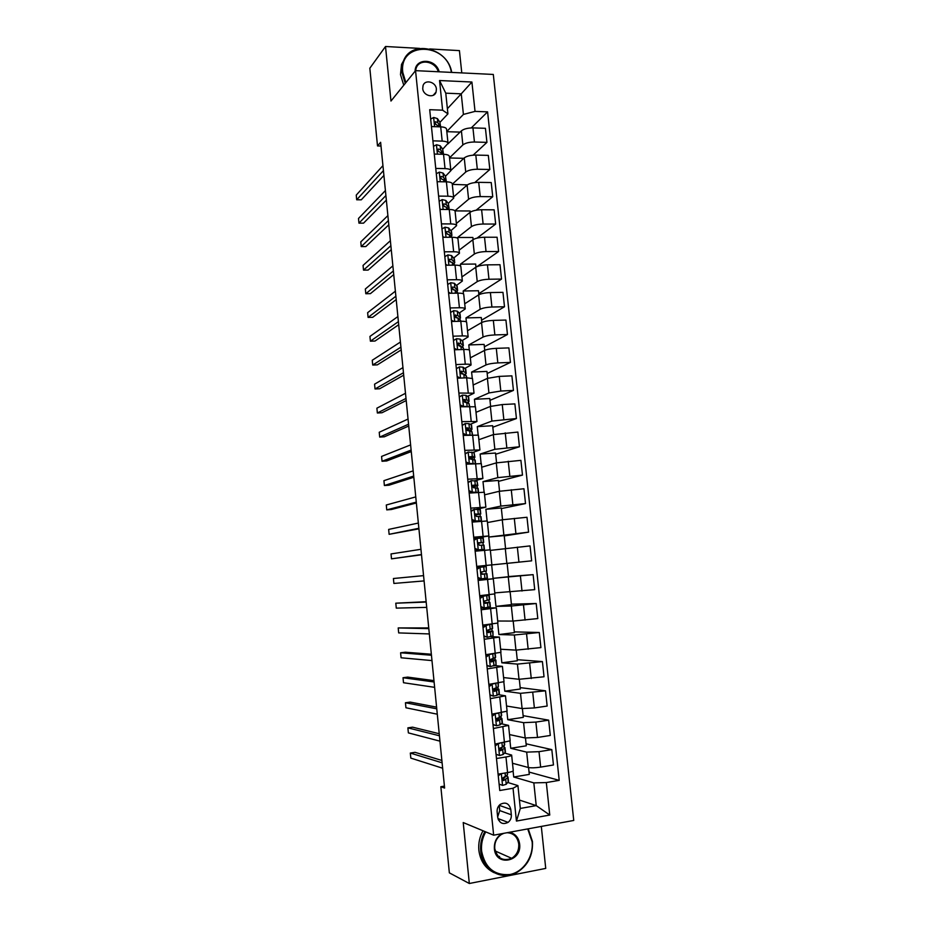 <?xml version="1.0" encoding="UTF-8"?>
<svg xmlns="http://www.w3.org/2000/svg" width="930" height="930" viewBox="0 0 930 930"><rect width="100%" height="100%" fill="white"/><g stroke="black" fill="none" stroke-linecap="round" stroke-linejoin="round"><path stroke-width="1.4" d="M422.732 88.524C423.138 95.79 434.136 98.673 436.077 92.07L436.403 89.129C436.007 81.852 424.94 78.969 423.034 85.676L422.732 88.524M461.78 72.9L459.42 50.615L429.66 48.953M573.752 820.446L493.307 74.447L415.547 70.645L493.656 835.187L573.752 820.446M493.656 835.187L463.221 822.55L469.325 883.5L545.736 868.411L541.307 826.421M444.424 786.106L440.843 786.71L444.61 788.059L380.626 142.302L377.51 145.94L380.998 146.033M511.326 814.785L510.779 809.426C509.07 803.346 505.536 801.683 500.189 804.415C497.957 806.31 496.934 808.786 497.132 811.832L497.69 817.214C499.317 823.19 502.781 824.898 508.059 822.376C510.442 820.481 511.535 817.947 511.326 814.785L499.736 810.565L499.201 805.345M546.317 782.56L549.758 815.029L516.441 821.062L513.034 788.245L517.929 785.594L520.312 808.437L536.226 805.613L533.832 782.886L546.317 782.56L559.209 780.363L487.587 111.867L471.289 127.91M447.388 108.705L461.245 93.825L445.772 93.174L447.923 113.867L442.61 110.182L429.707 109.694L499.77 790.512L513.034 788.245M442.61 110.182L439.541 80.526L471.905 82.026L475.032 111.391L487.587 111.867M469.325 883.5L449.353 872.852L440.843 786.71M419.604 48.395L385.508 46.5L369.826 68.227L377.51 145.94M385.508 46.5L390.972 101.045L415.547 70.645M519.428 800.056L536.226 805.613L549.758 815.029M517.929 785.594L507.861 782.514M447.923 113.867L439.983 122.307M432.915 140.849L442.18 141.116C445.865 141.29 447.818 142.046 448.028 143.371L442.738 149.207M435.752 168.423L445.028 168.609C448.713 168.749 450.666 169.446 450.876 170.678L445.505 176.223M438.6 196.102L447.888 196.207C451.573 196.323 453.526 196.951 453.724 198.113L448.283 203.345L449.085 208.215M441.459 223.898L450.759 223.921C454.456 224.002 456.398 224.572 456.584 225.641L451.062 230.57M444.331 251.809L453.642 251.751C457.339 251.798 459.281 252.309 459.467 253.286L453.84 257.912M447.214 279.825L456.525 279.697C460.234 279.697 462.175 280.151 462.35 281.046L456.618 285.359M450.108 307.958L459.432 307.749C463.152 307.714 465.081 308.097 465.244 308.911L459.408 312.922M453.015 336.207L462.35 335.916C466.07 335.846 467.999 336.172 468.162 336.893L462.175 340.589M455.933 364.572L465.279 364.2C468.999 364.083 470.929 364.351 471.08 364.99L464.93 368.373M458.862 393.041L474.009 393.192L467.662 396.273M461.803 421.639L476.962 421.511L470.348 424.289M464.768 450.353L479.915 449.957L472.917 452.422M467.732 479.183L482.879 478.508L475.288 480.705M470.708 508.14L485.867 507.175L476.753 509.222M472.184 510.221L470.952 510.489M473.696 537.203L488.855 535.959L473.823 538.412M476.706 566.393L491.865 564.87L476.706 566.44M478.148 580.448L493.307 578.786L478.101 579.936M481.17 609.813L496.341 607.86L480.996 608.127M484.204 639.305L499.375 637.062L490.866 636.678M487.25 668.926L502.421 666.38L494.679 665.566M490.319 698.663L505.478 695.826L498.143 694.605M493.388 728.527L508.559 725.388L501.444 723.784M496.481 758.508L505.967 756.985C509.733 756.346 511.628 755.706 511.651 755.079L504.676 753.079M528.577 767.564L529.298 774.399L513.709 777.003L533.832 782.886M513.709 777.003L513.081 770.947M512.5 763.263L528.287 767.494C531.123 768.029 535.25 767.901 540.644 767.111L553.455 764.983L551.816 749.615L526.089 743.802M525.473 738.025L526.299 745.813L510.733 748.278L526.671 752.126L539.016 751.673L551.816 749.615M510.733 748.278L509.989 741.14M509.512 734.584L525.183 737.967L537.505 737.455L550.304 735.456L548.665 720.157L523.125 715.658M522.381 708.602L523.311 717.356L507.757 719.681L523.578 722.668L535.878 722.087L548.665 720.157M507.757 719.681L506.897 711.462M506.548 706.021L522.102 708.567L534.378 707.928L547.154 706.056L545.526 690.816L520.184 687.619M519.312 679.307L520.323 689.002L504.792 691.188L520.498 693.327L545.526 690.816M504.792 691.188L503.827 681.899M503.583 677.575L519.021 679.284L544.027 676.773L542.411 661.59L517.243 659.696M516.243 650.14L517.359 660.765L501.84 662.811L517.429 664.101L542.411 661.59M501.84 662.811L500.77 652.465M500.642 649.233L515.952 650.128L540.911 647.606L539.295 632.493L514.325 631.889M513.186 621.077L514.406 632.633L498.899 634.539L514.371 635.004L539.295 632.493M498.899 634.539L497.713 623.158M497.701 621.019L512.907 621.077L537.807 618.566L536.203 603.512L511.407 604.175M510.151 592.143L511.454 604.616L495.969 606.383L511.326 606.023L536.203 603.512M495.969 606.383L494.679 593.956M494.783 592.898L534.727 589.643L533.123 574.647L508.512 576.577M490.354 550.386L530.053 545.898L531.646 560.837L507.129 563.371L508.524 576.716L493.063 578.344L533.123 574.647M493.063 578.344L491.656 564.928L531.646 560.837M490.087 549.816L488.762 537.052L528.577 532.146L504.246 535.936M487.46 522.555L502.27 519.789L526.985 517.266L528.577 532.146M487.088 520.916L485.879 509.28L500.828 506.094L525.52 503.572L501.363 508.594M484.577 494.83L499.271 491.284L523.939 488.75L525.52 503.572M484.1 492.144L482.996 481.624L497.829 477.636L522.486 475.114L498.503 481.368M481.705 467.22L496.283 462.884L520.905 460.35L522.486 475.114M481.112 463.489L480.136 454.073L494.853 449.295L519.452 446.76L495.655 454.247M478.845 439.716L493.319 434.601L517.882 432.066L519.452 446.76M478.148 434.938L477.276 426.626L491.889 421.069L516.441 418.535L492.819 427.23M475.997 412.316L490.354 406.433L502.247 404.562L514.883 403.899L516.441 418.535M475.195 406.515L474.44 399.284L488.936 392.948L500.817 391.03L513.441 390.414L489.994 400.319M473.161 385.02L487.401 378.371L499.259 376.394L511.884 375.848L513.441 390.414M472.242 378.208L471.603 372.058L485.995 364.944C488.587 363.897 492.528 363.223 497.829 362.909L510.442 362.409L487.169 373.5M470.336 357.841L484.472 350.436C487.053 349.32 490.994 348.634 496.295 348.343L508.896 347.901L510.442 362.409M469.313 350.005L468.79 344.937L483.065 337.055C485.634 335.904 489.575 335.184 494.865 334.916L507.466 334.521L484.367 346.797M467.523 330.755L481.542 322.594C484.112 321.385 488.041 320.652 493.33 320.397L505.92 320.06L507.466 334.521M466.395 321.931L465.976 317.921L480.147 309.283C482.705 308.016 486.623 307.26 491.912 307.028L504.502 306.749L481.566 320.187M464.709 303.785L478.636 294.88C481.182 293.566 485.1 292.787 490.377 292.566L502.956 292.346L504.502 306.749M463.489 293.961L463.175 290.997L477.241 281.616C479.787 280.244 483.693 279.453 488.971 279.244L501.537 279.07L478.787 293.682M461.919 276.919L475.73 267.27C478.264 265.852 482.17 265.038 487.448 264.852L500.003 264.725L501.537 279.07M460.594 266.096L460.397 264.19L474.347 254.053C476.869 252.588 480.764 251.763 486.041 251.577L498.596 251.519L476.927 266.643M459.141 250.147L472.847 239.766C475.358 238.243 479.252 237.406 484.518 237.243L497.073 237.231L498.596 251.519M457.711 238.359L457.618 237.487L471.464 226.606C473.975 225.037 477.857 224.177 483.123 224.025L495.667 224.06L477.032 238.127M456.363 223.491L469.964 212.377C472.463 210.75 476.346 209.866 481.612 209.738L494.144 209.831L495.667 224.06M454.921 210.819L468.592 199.264C471.08 197.59 474.951 196.695 480.217 196.579L492.737 196.73L476.114 210.215M453.596 196.928L467.104 185.093C469.58 183.361 473.451 182.454 478.706 182.35L491.226 182.547L492.737 196.73M452.282 184.21L465.732 172.038C468.209 170.26 472.068 169.33 477.323 169.248L489.831 169.493L474.765 182.582M450.852 170.469L464.244 157.914C466.709 156.089 470.568 155.136 475.811 155.078L488.32 155.38L489.831 169.493M449.539 157.809L462.873 144.917C465.337 143.034 469.197 142.069 474.44 142.011L486.936 142.371L473.126 155.159M447.888 143.929L461.396 130.851C463.849 128.921 467.697 127.933 472.94 127.898L485.437 128.305L486.936 142.371M446.795 131.502L463.419 114.425L461.245 93.825L471.905 82.026M507.164 776.271L507.048 775.225M504.13 746.988L503.99 745.697M501.107 717.821L500.945 716.298M498.096 688.77L497.922 687.003M495.702 665.659L495.644 665.066M495.109 659.847L494.9 657.847M492.714 636.748L492.633 635.992M492.121 631.028L491.889 628.796M489.738 607.953L489.633 607.034M489.157 602.338L488.901 599.862M486.762 579.274L486.657 578.193M486.192 573.752L485.913 571.055M485.46 566.684L485.344 565.545M483.774 550.362L483.693 549.607M483.228 545.108L482.961 542.562M482.496 538.005L482.391 537.04M480.264 516.522L480.031 514.22M479.531 509.454L479.45 508.64M477.323 488.052L477.113 485.995M476.59 481.008L476.52 480.357M474.381 459.687L474.195 457.886M471.464 431.45L471.301 429.881M468.546 403.318L468.406 401.993M465.651 375.301L465.535 374.22M462.756 347.39L462.675 346.553M459.885 319.595L459.815 318.99M498.085 774.155L507.582 772.586C511.361 771.923 513.244 771.249 513.255 770.563L511.651 755.16M559.209 780.363L529.054 772.063M494.993 744.105L510.163 740.815L508.571 725.458M491.912 714.17L507.083 711.183L505.49 695.884M488.843 684.375L504.014 681.678L502.421 666.426M485.797 654.697L500.956 652.29L499.375 637.096M482.751 625.134L497.91 623.03L496.341 607.883M479.717 595.7L494.888 593.886L493.307 578.786M507.129 563.359L491.656 564.928M505.548 548.386L504.211 535.61L488.762 537.052M475.137 551.199L490.296 549.816L491.865 564.87M502.537 519.742L501.305 507.978L485.879 509.28M472.149 522.079L487.297 520.974L488.855 535.947M499.538 491.214L498.41 480.45L482.996 481.624M469.162 493.063L484.309 492.249L485.867 507.152M496.562 462.803L495.527 453.038L480.136 454.073M466.186 464.175L481.333 463.64L482.879 478.462M493.586 434.508L492.656 425.719L477.276 426.626M463.221 435.414L478.38 435.147L479.915 449.899M490.622 406.329L489.796 398.517L474.44 399.284M460.28 406.759L475.428 406.77L476.95 421.453M487.669 378.254L486.948 371.419L471.603 372.058M457.339 378.219L466.697 377.813L472.487 378.51L474.009 393.123M484.739 350.308L484.112 344.414L468.79 344.937M454.421 349.808L463.756 349.482C467.476 349.389 469.406 349.68 469.557 350.366L471.068 364.897M481.81 322.454L481.287 317.525L465.976 317.921M451.503 321.501L460.838 321.257C464.547 321.199 466.488 321.559 466.639 322.326L468.15 336.8M478.892 294.729L478.473 290.741L463.175 290.997M448.597 293.31L457.92 293.148C461.629 293.124 463.57 293.555 463.745 294.403L465.233 308.807M475.986 267.108L475.672 264.05L460.397 264.19M445.714 265.236L455.026 265.155C458.734 265.166 460.664 265.655 460.85 266.596L462.338 280.918M473.103 239.591L472.882 237.476L457.618 237.487M442.831 237.278L452.131 237.266C455.84 237.324 457.781 237.871 457.967 238.905L459.443 253.158M470.22 212.18L470.092 210.994L454.968 210.889M439.971 209.436L449.26 209.506C452.957 209.587 454.898 210.192 455.096 211.308L456.572 225.502M467.348 184.896L452.294 184.384M437.112 181.699L446.4 181.838C450.085 181.966 452.038 182.629 452.236 183.838L453.712 197.951M463.814 158.321L449.55 157.984M434.275 154.066L443.54 154.299C447.225 154.461 449.178 155.182 449.399 156.461L450.852 170.516M475.032 111.391L463.419 114.425M460.141 132.107L446.819 131.688M431.439 126.561L440.704 126.852C444.389 127.061 446.342 127.84 446.563 129.2L448.016 143.185M520.312 808.437L516.441 821.062M439.541 80.526L445.772 93.174M497.655 816.97L499.736 810.565M499.108 784.118L502.653 785.397L506.222 784.269L508.466 781.444L508.024 777.143M502.653 785.397L499.119 784.176M501.131 773.655L498.259 775.841M498.143 774.678L499.026 774.004M507.548 772.586L507.454 774.806L502.863 777.968C502.049 779.421 502.316 780.282 503.688 780.537L507.745 777.643L508.001 776.969L506.304 775.992M504.955 777.178L502.584 780.038M441.878 760.438L415.024 752.323L410.328 753.056L442.11 762.809M410.328 753.056L410.816 758.101L442.645 768.227M496.039 754.218L499.561 755.52L503.142 754.497L505.42 752.033L504.967 747.72M499.561 755.52L496.05 754.346M498.259 743.593L499.573 743.384M498.341 743.605L495.19 745.976M495.074 744.895L496.422 743.872M502.874 727.086L504.665 744.756L502.386 747.127L499.736 748.185C498.98 749.615 499.271 750.452 500.607 750.708L504.699 748.162L504.955 747.569L502.886 746.685M501.572 747.511L501.735 748.371L499.561 750.278M439.227 733.735L412.571 727.167L407.886 727.853L439.425 735.769M407.886 727.853L408.375 732.887L439.96 741.163M496.178 744.058L495.295 744.058M492.97 724.435L496.492 725.772L500.084 724.854L502.386 722.738L501.933 718.425M496.492 725.772L492.993 724.656M494.586 713.787L498.492 713.205M495.272 713.903L492.121 716.228M492.017 715.228L493.842 713.891M501.654 718.797L499.317 717.518L496.62 718.518L497.538 720.994L501.654 718.797L502.119 723.249M497.631 718.065L498.933 718.599L496.562 720.622M436.589 707.137L410.13 702.092L405.445 702.743L436.763 708.823M405.445 702.743L405.933 707.765L437.298 714.205M501.351 712.787L501.63 715.496L499.317 717.518L498.875 713.147M489.912 694.791L493.446 696.14L497.027 695.326L499.364 693.571L498.91 689.246M493.446 696.14L489.947 695.07M488.982 685.689L492.761 683.829M491.063 684.178L496.109 683.376M492.226 684.329L489.075 686.619M498.271 683.073L498.341 686.747L493.528 688.967L494.481 691.409L498.631 689.548L494.551 688.514M493.539 688.956L495.911 689.444L493.574 691.095M433.961 680.632L407.7 677.11L403.027 677.726L434.101 681.981M403.027 677.726L403.504 682.725L434.636 687.34M486.878 665.264L490.401 666.636L496.074 664.845L495.899 660.184M490.401 666.636L486.913 665.624M485.96 656.278L490.645 654.069M488.029 654.79L493.958 653.639M489.18 654.871L486.041 657.115M493.656 638.143L495.609 657.324L490.447 659.544L491.447 661.939L495.899 660.102L490.308 659.754M490.168 660.091L492.912 660.405L490.61 661.695M431.346 654.232L405.282 652.209L400.609 652.79L431.45 655.243M400.609 652.79L401.086 657.777L431.985 660.591M485.739 831.897C482.368 837.884 480.996 844.301 481.612 851.148C485.018 867.934 494.469 875.723 509.954 874.514C523.497 871.933 533.774 856.507 532.111 841.638L527.717 828.921M528.217 828.828L532.448 841.418C533.157 855.379 527.856 865.807 516.534 872.677C501.433 881.233 482.089 869.748 480.729 851.148C480.101 844.184 481.484 837.651 484.89 831.548M509.489 832.269C515.243 833.594 518.615 837.5 519.626 843.987C522.16 861.831 495.678 867.004 494.376 848.741C494.051 842.069 496.55 837.047 501.851 833.675M503.827 833.315L501.293 834.524C496.597 837.814 494.411 842.475 494.748 848.509C497.178 858.285 502.828 861.552 511.674 858.32C516.72 855.088 519.08 850.311 518.742 843.987C517.487 836.849 513.581 833.094 507.024 832.722M499.55 856.402L498.91 857.018M494.214 872.724C485.414 868.515 480.299 861.04 478.857 850.299C478.241 843.359 479.624 836.849 483.019 830.769M498.166 819.272L498.98 818.923M500.201 819.388L498.526 820.062M451.387 72.389C446.772 41.85 398.586 41.304 402.795 72.435L405.864 82.619M405.259 83.363L401.981 72.668L403.016 62.484C409.56 38.944 447.807 47.139 451.713 72.412M415.106 71.18C415.094 57.637 435.903 58.288 439.169 71.796M438.263 71.749C435.263 60.869 419 58.369 416.082 68.46L415.582 70.645M403.76 85.223L400.481 74.563L401.528 64.414L405.643 57.125M483.856 635.853L487.367 637.259L493.063 635.818L492.912 631.238M487.367 637.259L483.902 636.283M482.937 626.983L489.192 624.367M485.018 625.518L492.144 624.018M486.158 625.541L483.019 627.75M492.168 624.088L492.609 628.424L487.39 630.238L488.413 632.598L492.9 631.191L487.076 631.133M487.076 631.354L489.924 631.493L487.692 632.423M428.742 627.924L398.203 627.948L428.811 628.61M398.203 627.948L398.679 632.912L429.335 633.935M480.833 606.569L484.344 607.988L490.366 606.755L489.924 602.419L484.204 602.617M484.344 607.988L480.891 607.069M479.938 597.804L482.007 596.374L486.216 595.56L479.752 595.956M482.007 596.374L489.18 595.27L479.741 595.874M483.147 596.316L480.008 598.49M489.18 595.293L489.633 599.629L484.344 601.059L485.39 603.372L489.924 602.384M484.263 602.733L486.948 602.687L484.821 603.268M426.149 601.71L395.796 603.186L426.184 602.07M395.796 603.186L396.285 608.127L426.707 607.371M477.834 577.402L481.345 578.855L487.401 578.053L486.948 573.705L481.81 574.159M481.345 578.855L477.892 577.983M479.741 578.739L477.997 578.902M476.95 568.753L479.02 567.347L483.251 566.905L476.823 567.567L486.216 566.614L486.355 571.008L481.31 571.985L482.391 574.275L486.948 573.705M479.02 567.347L485.902 566.637M480.147 567.23L477.009 569.358M481.856 574.182L483.984 574.008L482.112 574.263M393.413 578.518L423.569 575.635L393.413 578.518L393.89 583.447L424.092 580.913M486.216 566.614L486.355 571.008M474.846 548.351L478.346 549.828L484.437 549.467L475.079 550.63M478.346 549.828L481.473 549.77L475.079 550.583M473.975 539.819L476.044 538.435L483.251 538.075L483.705 542.376M474.951 539.156L473.916 539.284M477.16 538.249L474.021 540.353M477.23 549.979L474.916 549.002M478.206 543.201L483.705 542.399L478.299 543.027L479.392 545.294L483.984 545.143L484.437 549.456M421.476 554.547L391.495 558.837L391.03 553.931L420.953 549.293M478.648 542.678L480.752 542.702L478.252 543.108M421.499 554.78L391.495 558.837M471.87 519.428L475.37 520.928L481.159 520.893L480.089 521.381M475.37 520.928L478.531 521.3L477.357 521.614M470.999 511L474.184 509.396L480.31 509.652L480.752 513.918L475.3 514.197L476.416 516.429L481.043 516.685L481.484 520.963M474.184 509.396L471.057 511.454M474.254 521.137L471.94 520.149M418.872 528.287L389.124 534.32L388.647 529.426L418.349 523.055M475.079 515.057L480.764 513.965M475.509 513.941L477.811 514.255L475.079 514.871M418.93 528.845L389.124 534.32M468.906 490.622L472.394 492.133L477.846 492.389M472.394 492.133L474.556 492.644M468.046 482.298L471.219 480.659L477.044 481.112L477.822 485.565M471.219 480.659L468.092 482.682M471.301 492.412L468.987 491.412M472.324 486.983L477.822 485.634L475.276 484.937L472.312 485.472L473.451 487.68L478.101 488.343L480.113 507.35M416.28 502.13L386.752 509.884L386.287 505.002L415.757 496.899M472.44 485.297L474.881 485.937L472.196 486.727M416.361 502.991L391.402 509.5L386.752 509.884M465.953 461.931L469.441 463.466L473.696 463.651M469.441 463.466L468.348 463.814L470.394 463.884M465.105 453.712L468.267 452.038L474.114 452.829L474.893 457.327M468.267 452.038L465.14 454.026M468.348 463.814L466.046 462.791M469.999 458.943L474.556 457.118L472.324 456.398L469.336 456.874L470.487 459.048L475.184 460.118L475.532 463.524M413.699 476.055L384.392 485.53L383.927 480.671L413.176 470.859M469.418 456.746L471.963 457.723L469.569 458.63M413.815 477.241L389.042 485.193L384.392 485.53M463.012 433.357L466.5 434.915L470.069 434.996M466.5 434.915L465.558 435.263M462.175 425.243L465.325 423.534L468.941 423.662L471.545 425.057L471.975 429.207M465.325 423.534L462.198 425.475M465.325 435.275L463.105 434.287M469.22 430.59L471.987 429.323L469.383 427.963L466.383 428.381L467.546 430.532L471.917 431.636L472.568 434.833M411.118 450.085L382.044 461.268L381.579 456.421L410.607 444.9M466.418 428.312L469.057 429.614L467.337 430.509M411.269 451.585L386.682 460.954L382.044 461.268M460.083 404.899L463.559 406.48L465.907 406.468M459.257 396.889L462.396 395.145L466.011 395.366L468.65 397.087L469.08 401.202M462.396 395.145L459.281 397.052M461.885 406.677L460.187 405.899M467.093 402.562L469.092 401.33L466.453 399.656L463.442 400.005L464.616 402.132L469.011 403.55L469.603 406.271M460.245 406.433L461.024 406.282M408.561 424.208L379.696 437.088L379.231 432.264L408.049 419.046M463.442 399.993L465.86 401.237L465.628 402.167M408.735 426.021L384.334 436.809L379.696 437.088M456.351 368.652L459.478 366.862L463.094 367.187L465.767 369.233L466.186 373.302M459.478 366.862L456.363 368.745M457.165 376.557L460.478 378.08M458.467 378.173L457.281 377.627M464.651 374.674L466.209 373.453L465.837 372.907L463.535 371.465L460.501 371.733L461.699 373.848L463.814 374.162L466.476 376.127L468.22 392.6M406.003 398.435L377.359 412.99L376.894 408.177L405.492 393.285M460.478 371.791L463.198 373.976M406.212 400.551L381.986 412.746L377.359 412.99M453.456 340.531L456.572 338.706L460.199 339.125L462.896 341.484L463.314 345.507M456.572 338.706L453.468 340.543M454.259 348.332L457.2 349.703M455.049 349.785L454.386 349.471M462.082 346.913L463.326 345.693L460.629 343.379L457.583 343.589L458.781 345.681L463.233 347.727L463.721 349.482M403.457 372.744L375.034 388.973L374.569 384.171L402.957 367.617M457.537 343.693L460.397 345.844M403.701 375.174L379.661 388.763L375.034 388.973M450.573 312.468L453.677 310.655L457.304 311.166L460.025 313.84L460.443 317.839M451.375 320.211L453.933 321.431M459.455 319.257L460.466 318.037L457.746 315.41L454.677 315.549L455.886 317.63L458.013 318.095L460.734 320.687L462.35 335.916M400.923 347.157L372.709 365.037L372.256 360.259L400.423 342.042M454.863 315.828L457.304 317.804M401.19 349.889L377.336 364.862L372.709 365.037M447.69 284.499L450.794 282.72L454.421 283.325L457.176 286.312L457.583 290.265M452.399 288.346L451.759 288.637M448.493 292.218L450.69 293.276M456.781 291.706L457.607 290.486L454.863 287.556L452.724 287.01L451.794 287.614L453.003 289.683L455.142 290.218L457.886 293.124L459.432 307.749M398.4 321.652L370.407 341.182L369.942 336.428L397.889 316.572M451.713 287.835L454.026 289.811M398.703 324.698L375.023 341.043L370.407 341.182M444.831 256.645L447.935 254.901L451.562 255.599L454.34 258.889L454.747 262.806M445.621 264.329L447.446 265.224M454.084 264.26L454.363 262.179L451.992 259.807L449.853 259.191L448.911 259.796L450.132 261.853L452.271 262.469L454.898 265.155M395.878 296.252L368.094 317.409L367.641 312.666L395.378 291.183M448.83 260.086L450.841 261.946M396.215 299.6L372.709 317.304L368.094 317.409M441.971 228.896L445.075 227.187L448.702 227.978L451.515 231.582L451.91 235.464M442.761 236.557L444.226 237.278M393.367 270.944L365.804 293.729L365.339 288.998L392.867 265.887M451.364 236.929L451.527 234.779L449.132 232.175L446.993 231.477L446.04 232.093L447.272 234.128L449.411 234.813L451.678 237.266M445.958 232.43L447.737 234.197M393.739 274.582L370.407 293.648L365.804 293.729M439.134 201.264L442.227 199.59L445.854 200.473L448.272 203.333L448.702 207.471L446.284 204.647L444.145 203.879L443.18 204.495L444.412 206.53L446.563 207.285L448.458 209.494M439.913 208.89L441.006 209.436M390.879 245.718L363.514 270.119L363.06 265.41L390.379 240.696M448.783 209.494L448.702 207.471M443.099 204.902L444.691 206.565M391.263 249.67L368.117 270.072L363.514 270.119M436.298 173.736L439.39 172.108L443.029 173.073L445.458 176.165L446.284 181.083M437.077 181.338L437.809 181.71M388.38 220.596L361.235 246.59L360.782 241.893L387.891 215.586M446.249 181.838L443.459 177.235L441.308 176.398L440.343 177.014L441.576 179.025L443.726 179.862L445.307 181.827M440.262 177.479L441.692 179.048M388.798 224.828L365.827 246.566L361.235 246.59M433.473 146.324L436.565 144.72L440.204 145.778L442.657 149.091L443.482 154.055M385.904 195.556L358.957 223.142L358.503 218.457L385.404 190.569M443.505 154.299L440.634 149.928L438.483 149.021L437.507 149.625L438.751 151.637L440.901 152.543L442.192 154.264M437.437 150.16L438.716 151.637M386.357 200.09L363.549 223.154L358.957 223.142M430.671 119.028L433.752 117.459L437.391 118.598L439.867 122.132L440.657 126.852M383.427 170.62L356.69 199.776L356.248 195.102L382.939 165.633M440.611 126.852L437.821 122.725L435.659 121.749L434.682 122.353L435.938 124.364L439.134 126.806M434.624 122.958L435.763 124.318M383.904 175.433L361.282 199.822L356.69 199.776M526.671 752.126L528.287 767.494M523.578 722.668L525.183 737.967M520.498 693.327L522.102 708.567M517.429 664.101L519.021 679.284M514.371 635.004L515.952 650.128M511.326 606.023L512.907 621.077M508.292 577.17L509.873 592.154M505.269 548.421L506.838 563.348M502.27 519.789L503.827 534.669M499.271 491.284L500.828 506.094M496.283 462.884L497.829 477.636M493.319 434.601L494.853 449.295M490.354 406.433L491.889 421.069M487.401 378.371L488.936 392.948M484.472 350.436L485.995 364.944M481.542 322.594L483.065 337.055M478.636 294.88L480.147 309.283M475.73 267.27L477.241 281.616M472.847 239.766L474.347 254.053M469.964 212.377L471.464 226.606M467.104 185.093L468.592 199.264M464.244 157.914L465.732 172.038M461.396 130.851L462.873 144.917M539.016 751.673L540.644 767.111M505.967 756.985L507.582 772.586M535.878 722.087L537.505 737.455M499.794 697.314L501.386 712.787M532.762 692.629L534.378 707.928M496.713 667.67L498.317 683.073M529.647 663.288L531.263 678.528M526.554 634.074L528.17 649.245M490.61 608.731L492.191 624.007M523.474 604.965L525.078 620.089M487.576 579.448L489.157 594.665M520.405 575.984L521.997 591.038M484.565 550.293L486.134 565.44M517.347 547.131L518.94 562.115M481.554 521.253L483.112 536.331M514.302 518.382L515.883 533.308M511.268 489.75L512.849 504.63M475.567 463.524L477.125 478.485M508.245 461.245L509.814 476.055M472.603 434.833L474.149 449.736M505.246 432.845L506.804 447.597M469.638 406.271L471.185 421.104M502.247 404.562L503.804 419.256M499.259 376.394L500.817 391.03M463.756 349.482L465.279 364.2M496.295 348.343L497.829 362.909M493.33 320.397L494.865 334.916M490.377 292.566L491.912 307.028M455.026 265.155L456.525 279.697M487.448 264.852L488.971 279.244M452.131 237.266L453.642 251.751M484.518 237.243L486.041 251.577M449.26 209.506L450.759 223.921M481.612 209.738L483.123 224.025M446.4 181.838L447.888 196.207M478.706 182.35L480.217 196.579M443.54 154.299L445.028 168.609M475.811 155.078L477.323 169.248M440.704 126.852L442.18 141.116M472.94 127.898L474.44 142.011M499.224 805.322L510.779 809.426M501.328 773.621L502.537 785.362M507.745 777.643L508.21 782.142M507.234 772.644L507.454 774.806M505.757 779.735L506.222 784.269M505.06 773.004L505.455 776.875M502.77 780.27L503.688 780.537M498.236 743.686L499.457 755.486M504.699 748.162L505.164 752.637M504.13 742.675L504.409 745.337M502.677 749.987L503.142 754.497M501.956 743.012L502.386 747.127M499.794 750.51L500.607 750.708M495.167 713.984L496.388 725.726M501.038 712.833L501.363 715.984M499.619 720.355L500.084 724.854M496.841 720.866L497.538 720.994M492.121 684.399L493.33 696.105M498.631 689.548L499.085 693.989M497.957 683.12L498.341 686.747M496.562 690.851L497.027 695.326M495.806 683.55L496.271 688.026M489.087 654.941L490.284 666.589M495.609 660.428L496.074 664.845M494.9 653.523L495.318 657.638M493.528 661.463L493.981 665.927M492.772 654.197L493.237 658.649M486.053 625.611L487.25 637.213M492.609 631.423L493.063 635.818M491.865 624.239L492.319 628.645M490.505 632.202L490.959 636.643M489.75 624.972L490.215 629.401M483.042 596.386L484.239 607.941M489.61 602.535L490.064 606.918M488.878 595.386L489.331 599.769M487.483 603.058L487.948 607.488M486.739 595.851L487.192 600.269M480.043 567.3L481.228 578.809M486.634 573.764L487.088 578.123M484.484 574.043L484.937 578.448M483.74 566.858L484.193 571.264M477.055 538.319L478.241 549.781M483.67 545.108L484.123 549.456M482.937 538.017L483.379 542.364M481.496 545.131L481.949 549.525M480.752 537.982L481.205 542.364M474.079 509.466L475.253 520.87M480.717 516.569L481.159 520.893M479.985 509.5L480.426 513.837M478.52 516.348L478.973 520.719M477.788 509.233L478.229 513.593M471.115 480.717L472.289 492.086M477.764 488.145L478.206 492.354M477.044 481.112L477.485 485.425M475.555 487.68L476.009 492.028M474.823 480.589L475.276 484.937M468.162 452.096L469.325 463.419M474.835 459.839L475.218 463.547M474.114 452.829L474.556 457.118M472.603 459.129L473.056 463.466M471.87 452.061L472.324 456.398M465.221 423.592L466.383 434.868M471.917 431.636L472.254 434.856M471.196 424.661L471.638 428.939M469.662 430.695L470.103 434.984M468.941 423.662L469.383 427.963M466.662 428.033L467.267 427.8M462.291 395.204L463.454 406.433M469.011 403.55L469.29 406.282M468.29 396.61L468.732 400.865M466.732 402.376L467.151 406.398M466.011 395.366L466.453 399.656M463.628 399.726L464.337 399.412M459.374 366.932L460.524 378.08M466.116 375.581L466.349 377.824M465.395 368.664L465.837 372.907M463.814 374.162L464.21 377.917M463.094 367.187L463.535 371.465M460.629 371.535L461.42 371.14M456.467 338.764L457.595 349.692M463.233 347.727L463.407 349.494M462.512 340.833L462.954 345.065M460.908 346.065L461.268 349.564M460.199 339.125L460.629 343.379M457.653 343.472L458.502 342.984M453.584 310.713L454.689 321.42M460.35 319.978L460.49 321.269M459.641 313.119L460.083 317.328M458.013 318.095L458.351 321.315M457.304 311.166L457.746 315.41M454.7 315.514L455.607 314.933M450.701 282.778L451.782 293.252M457.49 292.346L457.572 293.148M456.781 285.51L457.223 289.695M455.142 290.218L455.444 293.194M454.421 283.325L454.863 287.556M451.771 287.672L452.724 287.01M447.83 254.96L448.888 265.213M453.933 258.005L454.363 262.179M452.271 262.469L452.55 265.178M451.562 255.599L451.992 259.807M448.865 259.935L449.853 259.191M444.97 227.245L446.005 237.278M451.097 230.617L451.527 234.779M449.411 234.813L449.667 237.266M448.702 227.978L449.132 232.175M445.97 232.314L446.993 231.477M442.122 199.648L443.133 209.459M446.563 207.285L446.784 209.483M445.854 200.473L446.284 204.647M443.11 204.798L444.145 203.879M439.286 172.155L440.274 181.745M445.458 176.165L445.889 180.281M443.726 179.862L443.924 181.803M443.029 173.073L443.459 177.235M440.262 177.374L441.308 176.398M436.461 144.778L437.425 154.148M442.657 149.091L443.087 153.206M440.901 152.543L441.076 154.241M440.204 145.778L440.634 149.928M437.437 150.067L438.483 149.021M433.647 117.506L434.601 126.654M439.867 122.132L440.285 126.224M438.088 125.329L438.239 126.782M437.391 118.598L437.821 122.725M434.624 122.865L435.659 121.749M433.252 95.278L436.077 92.07M497.922 818.516L508.059 822.376M511.674 858.32L495.225 851.008M401.528 64.414L403.016 62.484"/></g></svg>
